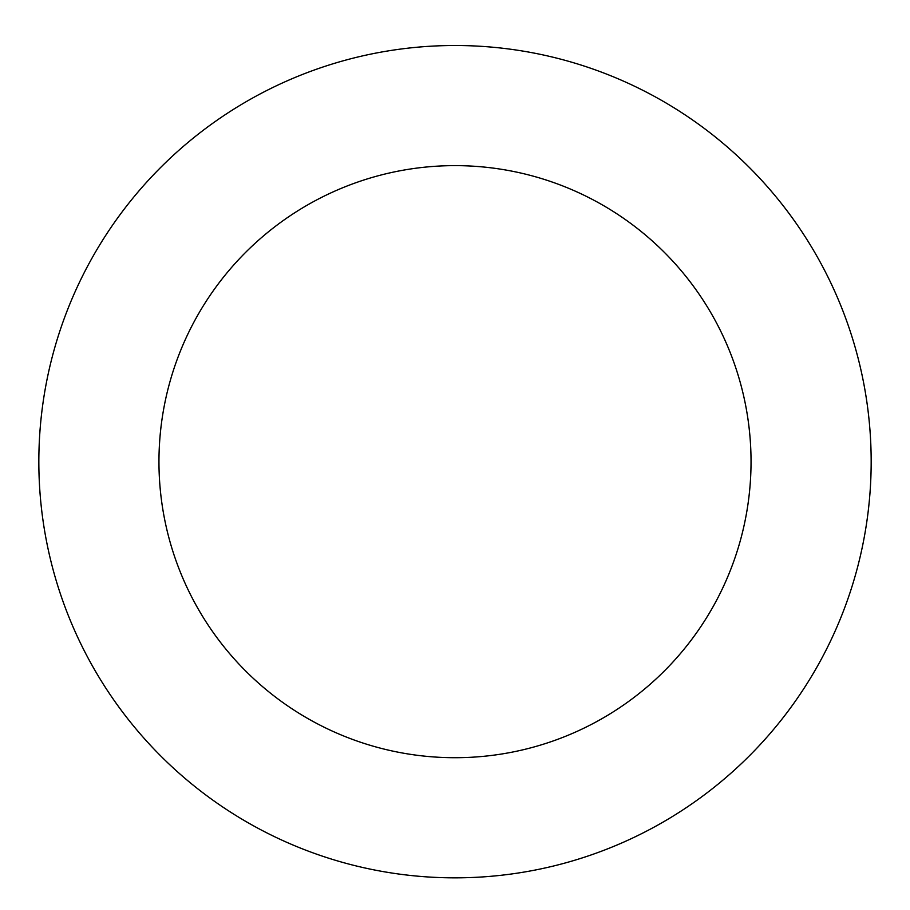 <?xml version="1.0" encoding="UTF-8"?>
<svg xmlns="http://www.w3.org/2000/svg" width="910" height="910" viewBox="0 0 910 910"><rect width="100%" height="100%" fill="white"/><g stroke="black" fill="none" stroke-linecap="round" stroke-linejoin="round"><path stroke-width="1.36" d="M813.779 250.773A416.177 416.177 0 0 0 92.968 256.415A416.177 416.177 0 0 0 458.265 877.832A416.177 416.177 0 0 0 813.779 250.773M710.209 311.652A296.034 296.034 0 0 0 197.47 315.668A296.034 296.034 0 0 0 457.32 757.7A296.034 296.034 0 0 0 710.209 311.652"/></g></svg>
